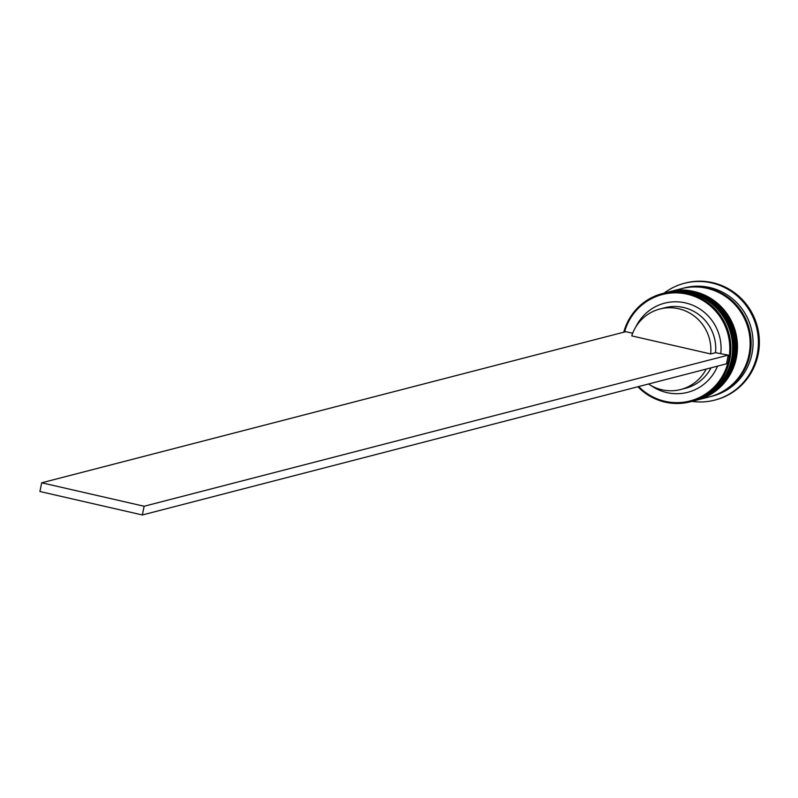 <?xml version="1.0" encoding="UTF-8"?>
<svg xmlns="http://www.w3.org/2000/svg" width="798" height="798" viewBox="0 0 798 798"><rect width="100%" height="100%" fill="white"/><g stroke="black" fill="none" stroke-linecap="round" stroke-linejoin="round"><path stroke-width="1.2" d="M638.649 386.561A54.982 53.576 -104.5 0 0 691.716 400.486A54.982 53.576 -104.5 0 0 728.644 359.778A54.982 53.576 -104.5 0 0 689.063 294.652A54.982 53.576 -104.5 0 0 624.535 331.998M623.757 332.207A55.88 54.444 75.5 0 1 662.33 293.604A55.88 54.444 75.5 0 1 729.691 359.928A55.88 54.444 75.5 0 1 690.33 401.803A55.88 54.444 75.5 0 1 637.871 386.761M690.33 401.803L692.075 401.344A55.88 54.444 -104.5 0 0 731.437 359.469A55.88 54.444 -104.5 0 0 664.086 293.155L662.33 293.604M694.509 400.716A55.88 54.444 -104.5 0 0 694.998 400.596A55.88 54.444 -104.5 0 0 734.36 358.711A55.88 54.444 -104.5 0 0 667.008 292.397A55.88 54.444 -104.5 0 0 666.52 292.527M682.1 288.497A55.88 54.444 75.5 0 1 682.579 288.367L684.534 287.869A55.88 54.444 75.5 0 1 751.886 354.182A55.88 54.444 75.5 0 1 712.524 396.057L710.579 396.566A55.88 54.444 75.5 0 1 710.09 396.686M664.006 293.175A60.349 58.803 75.5 0 1 684.385 283.29A60.349 58.803 75.5 0 1 757.122 354.911A60.349 58.803 75.5 0 1 714.619 400.137A60.349 58.803 75.5 0 1 691.996 401.374M665.741 292.726A55.88 54.444 75.5 0 1 666.031 292.657A55.88 54.444 75.5 0 1 733.392 358.97A55.88 54.444 75.5 0 1 694.021 400.845A55.88 54.444 75.5 0 1 693.731 400.915M668.664 291.968A55.88 54.444 75.5 0 1 668.953 291.898A55.88 54.444 75.5 0 1 736.305 358.212A55.88 54.444 75.5 0 1 696.943 400.087A55.88 54.444 75.5 0 1 696.654 400.167M668.953 291.898L681.612 288.627A55.88 54.444 75.5 0 1 748.963 354.94A55.88 54.444 75.5 0 1 709.602 396.815L696.943 400.087M682.579 288.367A55.88 54.444 75.5 0 1 749.94 354.681A55.88 54.444 75.5 0 1 710.579 396.566M684.874 283.16A60.349 58.803 75.5 0 1 685.352 283.031A60.349 58.803 75.5 0 1 758.1 354.651A60.349 58.803 75.5 0 1 715.587 399.878A60.349 58.803 75.5 0 1 715.098 400.007M632.674 333.245L625.812 331.669L41.705 482.8L144.149 506.251L728.265 355.13L715.537 352.686L710.669 353.953L631.727 335.878A41.576 40.508 75.5 0 1 659.876 309.016A41.576 40.508 75.5 0 1 710.669 353.953M635.807 326.951A46.045 44.868 75.5 0 1 688.724 303.789A46.045 44.868 75.5 0 1 720.794 353.424M728.265 355.13L726.459 363.838L142.343 514.969L144.149 506.251M717.542 366.142A46.045 44.868 75.5 0 1 650.959 385.504M659.876 309.016L664.744 307.759A41.576 40.508 75.5 0 1 715.537 352.686M711.058 367.828A41.576 40.508 75.5 0 1 685.572 388.257L680.704 389.514A41.576 40.508 75.5 0 1 648.515 384.008M706.19 369.085A41.576 40.508 75.5 0 1 680.704 389.514M41.705 482.8L39.9 491.508L142.343 514.969M693.342 401.025A55.88 54.444 -104.5 0 0 693.442 400.995C714.39 394.691 727.537 380.716 732.873 359.07C742.629 320.487 702.809 281.325 665.452 292.806L664.674 293.006A55.88 54.444 75.5 0 1 665.253 292.856A55.88 54.444 75.5 0 1 732.604 359.17A55.88 54.444 75.5 0 1 693.243 401.045A55.88 54.444 75.5 0 1 692.664 401.195L693.442 400.995A55.88 54.444 -104.5 0 0 732.803 359.12A55.88 54.444 -104.5 0 0 665.452 292.806A55.88 54.444 -104.5 0 0 665.352 292.826M696.265 400.267A55.88 54.444 -104.5 0 0 696.365 400.237A55.88 54.444 -104.5 0 0 735.726 358.362A55.88 54.444 -104.5 0 0 668.365 292.048L667.587 292.248A55.88 54.444 75.5 0 1 668.175 292.098A55.88 54.444 75.5 0 1 735.527 358.412A55.88 54.444 75.5 0 1 696.165 400.287A55.88 54.444 75.5 0 1 695.587 400.436M695.577 400.436L696.365 400.237C717.312 393.933 730.459 379.958 735.786 358.322C745.541 319.739 705.731 280.567 668.365 292.048A55.88 54.444 -104.5 0 0 668.275 292.068M706.27 288.148A55.431 54.005 75.5 0 1 749.512 354.591A55.431 54.005 75.5 0 1 731.397 385.274M666.031 292.657L667.008 292.397M684.385 283.29L685.352 283.031M714.619 400.137L715.587 399.878M694.021 400.845L694.998 400.596"/></g></svg>
